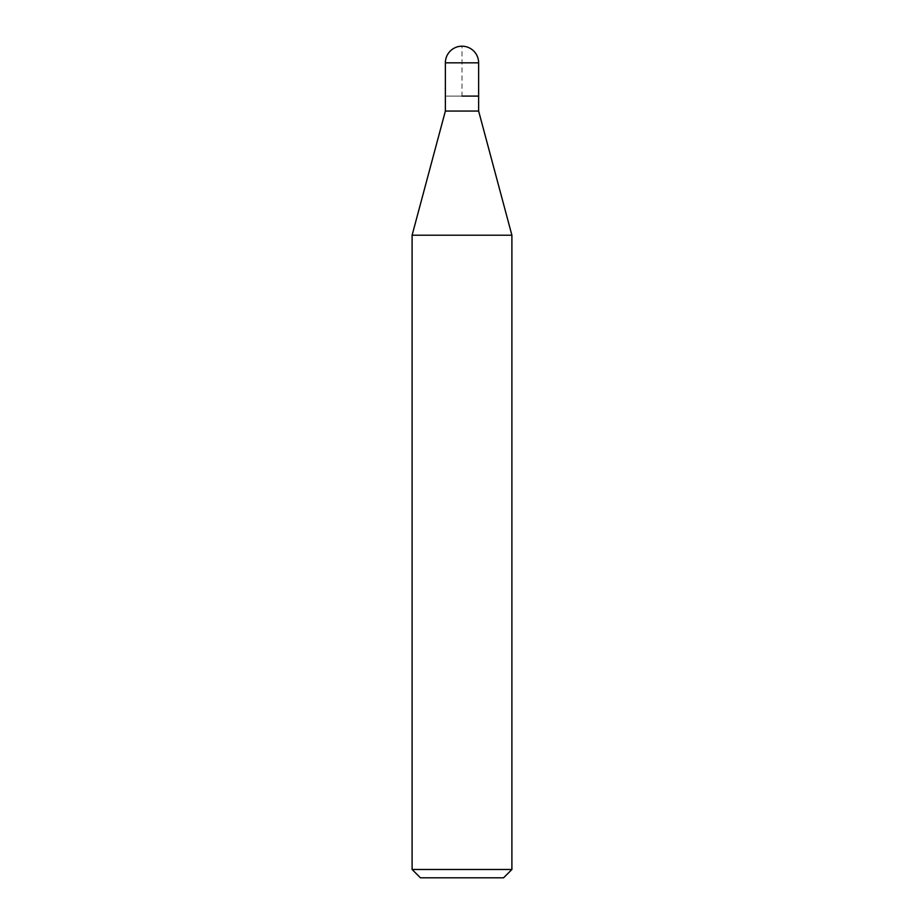 <?xml version="1.0" encoding="UTF-8"?>
<svg xmlns="http://www.w3.org/2000/svg" width="924" height="924" viewBox="0 0 924 924"><rect width="100%" height="100%" fill="white"/><g stroke="black" fill="none" stroke-linecap="round" stroke-linejoin="round"><path stroke-width="0.69" stroke-dasharray="4.62 3.46" d="M478.632 96.096L445.368 96.096L478.632 96.096M478.632 111.065L445.368 111.065M412.104 235.204L511.896 235.204M511.896 869.484L412.104 869.484M503.58 877.8L420.42 877.8M445.368 96.096L462 96.096L462 46.2M445.368 62.832L478.632 62.832"/><path stroke-width="1.39" d="M462 96.096L478.632 96.096L462 96.096M445.368 96.096L445.368 111.065L478.632 111.065L478.632 62.832L445.368 62.832L445.368 96.096L445.368 62.832A16.632 16.632 0 0 1 462 46.2A16.632 16.632 0 0 0 445.368 62.832M478.632 111.065L511.896 235.204L412.104 235.204L445.368 111.065M511.896 869.484L503.58 877.8L420.42 877.8L412.104 869.484L511.896 869.484L511.896 235.204M478.632 62.832A16.632 16.632 0 0 0 462 46.2M412.104 869.484L412.104 235.204"/></g></svg>
